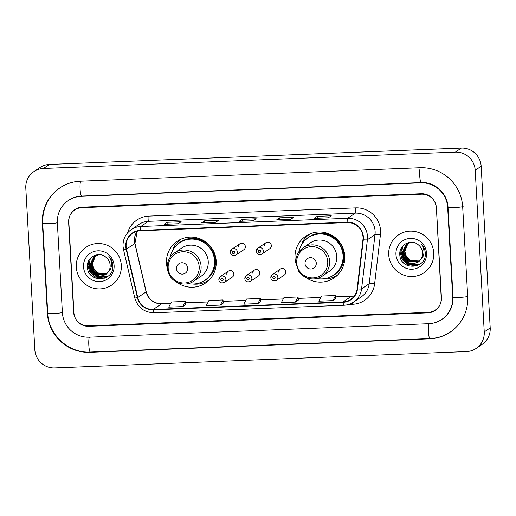 <?xml version="1.0" encoding="UTF-8"?>
<svg xmlns="http://www.w3.org/2000/svg" width="516" height="516" viewBox="0 0 516 516"><rect width="100%" height="100%" fill="white"/><g stroke="black" fill="none" stroke-linecap="round" stroke-linejoin="round"><path stroke-width="0.77" d="M305.317 277.144A25.213 24.755 -124.1 0 0 334.033 277.937A25.213 24.755 -124.1 0 0 344.746 256.078A25.213 24.755 -124.1 0 0 330.833 234.735A25.213 24.755 -124.1 0 0 305.736 236.199A25.213 24.755 -124.1 0 0 295.023 258.052A25.213 24.755 -124.1 0 0 295.836 263.166M334.091 276.918A25.213 24.755 -124.1 0 0 336.729 275.815M176.782 282.246A25.213 24.755 -124.1 0 0 205.497 283.032A25.213 24.755 -124.1 0 0 216.21 261.18A25.213 24.755 -124.1 0 0 202.298 239.837A25.213 24.755 -124.1 0 0 177.201 241.295A25.213 24.755 -124.1 0 0 166.487 263.154A25.213 24.755 -124.1 0 0 167.3 268.268M205.555 282.02A25.213 24.755 -124.1 0 0 208.193 280.917M218.849 279.659A3.567 3.502 55.9 0 1 223.918 276.363A3.567 3.502 55.9 0 1 224.37 282.471L232.335 277.073A3.567 3.502 -124.1 0 0 231.884 270.958A3.567 3.502 -124.1 0 0 226.814 274.26M244.836 278.627A3.567 3.502 55.9 0 1 249.905 275.331A3.567 3.502 55.9 0 1 250.357 281.446L258.329 276.041A3.567 3.502 -124.1 0 0 257.871 269.926A3.567 3.502 -124.1 0 0 252.808 273.228M270.829 277.595A3.567 3.502 55.9 0 1 275.892 274.299A3.567 3.502 55.9 0 1 276.35 280.414L284.316 275.009A3.567 3.502 -124.1 0 0 283.858 268.894A3.567 3.502 -124.1 0 0 278.795 272.196M256.329 251.266A3.567 3.502 55.9 0 1 261.399 247.97A3.567 3.502 55.9 0 1 261.851 254.078L269.816 248.68A3.567 3.502 -124.1 0 0 269.365 242.565A3.567 3.502 -124.1 0 0 264.302 245.868M230.342 252.298A3.567 3.502 55.9 0 1 235.412 248.996A3.567 3.502 55.9 0 1 235.864 255.11L243.829 249.712A3.567 3.502 -124.1 0 0 243.378 243.597A3.567 3.502 -124.1 0 0 238.308 246.893M180.168 239.579A25.213 24.755 -124.1 0 0 178.168 241.617M308.703 234.477A25.213 24.755 -124.1 0 0 306.704 236.522M421.533 194.197L81.902 207.677A14.274 14.016 -124.1 0 0 68.622 222.415L73.64 312.219A14.274 14.016 -124.1 0 0 88.507 325.841L428.145 312.367A14.274 14.016 -124.1 0 0 441.425 297.629L436.401 207.819A14.274 14.016 -124.1 0 0 421.533 194.197M452.68 297.177L447.662 207.374A25.69 25.226 -124.1 0 0 420.901 182.858L81.27 196.332A25.69 25.226 -124.1 0 0 68.28 200.595A25.69 25.226 -124.1 0 0 57.36 222.86L62.384 312.664A25.69 25.226 -124.1 0 0 89.139 337.187L428.777 323.706A25.69 25.226 -124.1 0 0 441.767 319.449A25.69 25.226 -124.1 0 0 452.68 297.177L453.029 296.945M475.204 170.28A19.027 18.686 -124.1 0 0 455.383 152.117L43.505 168.461A19.027 18.686 -124.1 0 0 33.888 171.615A19.027 18.686 -124.1 0 0 25.8 188.108L34.836 349.758A19.027 18.686 -124.1 0 0 54.657 367.921L466.535 351.577A19.027 18.686 -124.1 0 0 476.158 348.423A19.027 18.686 -124.1 0 0 484.247 331.93L475.204 170.28L481.164 166.242A19.027 18.686 -124.1 0 0 461.343 148.079L49.465 164.423A19.027 18.686 -124.1 0 0 39.842 167.577L33.888 171.615M476.158 348.423L482.112 344.385A19.027 18.686 -124.1 0 0 490.2 327.892L481.164 166.242M462.671 206.781A40.912 40.171 -124.1 0 0 420.056 167.732L80.419 181.206A40.912 40.171 -124.1 0 0 59.733 187.992A40.912 40.171 -124.1 0 0 42.351 223.454L47.369 313.264A40.912 40.171 -124.1 0 0 89.99 352.312L429.622 338.831A40.912 40.171 -124.1 0 0 450.307 332.046A40.912 40.171 -124.1 0 0 467.696 296.584L462.671 206.781M76.291 267.114A22.833 22.42 -124.1 0 0 88.894 286.438A22.833 22.42 -124.1 0 0 111.624 285.116A22.833 22.42 -124.1 0 0 121.325 265.327A22.833 22.42 -124.1 0 0 108.721 245.997A22.833 22.42 -124.1 0 0 85.991 247.319A22.833 22.42 -124.1 0 0 76.291 267.114A22.833 22.42 -124.1 0 0 88.894 286.438A22.833 22.42 -124.1 0 0 111.624 285.116A22.833 22.42 -124.1 0 0 121.325 265.327A22.833 22.42 -124.1 0 0 108.721 245.997A22.833 22.42 -124.1 0 0 85.991 247.319A22.833 22.42 -124.1 0 0 76.291 267.114M388.716 254.717A22.833 22.42 -124.1 0 0 401.319 274.041A22.833 22.42 -124.1 0 0 424.049 272.719A22.833 22.42 -124.1 0 0 433.75 252.93A22.833 22.42 -124.1 0 0 421.146 233.6A22.833 22.42 -124.1 0 0 398.423 234.922A22.833 22.42 -124.1 0 0 388.716 254.717A22.833 22.42 -124.1 0 0 401.319 274.041A22.833 22.42 -124.1 0 0 424.049 272.719A22.833 22.42 -124.1 0 0 433.75 252.93A22.833 22.42 -124.1 0 0 421.146 233.6A22.833 22.42 -124.1 0 0 398.423 234.922A22.833 22.42 -124.1 0 0 388.716 254.717M126.123 246.487A15.222 14.951 55.9 0 1 140.287 230.768L347.165 222.557A15.222 14.951 55.9 0 1 362.942 239.727L357.137 288.844A15.222 14.951 55.9 0 1 343.05 301.925L153.246 309.458A15.222 14.951 55.9 0 1 137.766 297.545L126.497 249.105A15.222 14.951 55.9 0 1 126.123 246.487M125.749 246.506A15.603 15.319 -124.1 0 0 126.136 249.189L137.398 297.629A15.603 15.319 -124.1 0 0 153.265 309.839L343.069 302.305A15.603 15.319 -124.1 0 0 357.511 288.895L363.316 239.772A15.603 15.319 -124.1 0 0 347.145 222.183L140.268 230.388A15.603 15.319 -124.1 0 0 125.749 246.506M328.286 217.81L331.266 215.791L317.192 216.352L314.212 218.371L328.286 217.81M317.295 218.229L317.192 216.352M290.753 219.3L293.733 217.281L279.659 217.842L276.686 219.861L290.753 219.3M279.769 219.719L279.659 217.842M178.168 223.77L181.148 221.751L167.074 222.306L164.094 224.325L178.168 223.77M167.178 224.189L167.074 222.306M215.701 222.28L218.674 220.261L204.6 220.816L201.627 222.841L215.701 222.28M204.71 222.699L204.6 220.816M253.227 220.79L256.207 218.771L242.133 219.332L239.153 221.351L253.227 220.79M242.236 221.209L242.133 219.332M436.143 207.355A14.274 14.016 -124.1 0 0 421.275 193.732L82.109 207.193A14.274 14.016 -124.1 0 0 68.828 221.932L73.904 312.683A14.274 14.016 -124.1 0 0 88.771 326.305L427.932 312.844A14.274 14.016 -124.1 0 0 441.212 298.106L436.355 207.213M332.917 300.622L335.594 295.481L321.52 296.042L318.843 301.183L332.917 300.622L335.864 298.603M220.326 305.091L223.28 303.092L223.009 299.951L208.935 300.512L206.258 305.646L220.326 305.091L223.009 299.951M182.799 306.581L185.747 304.582L185.483 301.441L171.409 301.995L168.726 307.136L182.799 306.581L185.483 301.441M295.384 302.112L298.067 296.971L283.994 297.532L281.31 302.673L295.384 302.112L298.332 300.093M257.858 303.601L260.535 298.461L246.467 299.022L243.784 304.163L257.858 303.601L260.806 301.583M260.535 298.461L260.806 301.602M298.067 296.971L298.332 300.112M335.594 295.481L335.864 298.622M106.973 273.499L97.814 273.112L93.789 269.3L92.151 263.96L95.537 255.614M107.076 273.396L98.053 272.951L94.028 269.139L92.39 263.799L95.666 255.549M106.548 273.886L96.866 273.751L92.848 269.945L91.209 264.605L95.021 255.871M106.651 273.79L97.105 273.59L93.086 269.784L91.442 264.444L95.144 255.801M106.103 274.248L95.924 274.396L91.9 270.584L90.261 265.243L94.518 256.149M106.212 274.157L96.157 274.235L92.138 270.423L90.5 265.082L94.641 256.078M108.063 272.255A10.752 10.559 -124.1 0 0 106.051 257.361C99.078 250.802 86.791 257.013 87.365 266.333C86.985 282.949 113.456 282.394 112.894 266.314L112.869 265.514C112.636 262.005 111.308 258.974 108.882 256.413C110.863 259.148 111.727 262.147 111.488 265.398C111.224 268.172 110.082 270.455 108.063 272.255L105.425 274.718L100.278 276.312L94.976 275.034L90.958 271.223L89.313 265.882L94.041 256.458L99.085 254.652M105.754 274.499L100.517 276.15L95.215 274.873L91.19 271.061L89.552 265.727L94.157 256.381M106.264 274.119L97.002 272.848L91.487 265.056M83.515 266.824A15.512 15.228 -124.1 0 0 99.672 281.626A15.512 15.228 -124.1 0 0 114.107 265.611A15.512 15.228 -124.1 0 0 97.95 250.808A15.512 15.228 -124.1 0 0 83.515 266.824M96.221 278.369L94.17 277.473L90.113 274.177M104.567 278.156L95.118 276.834L89.849 271.88L87.688 264.934L87.694 263.528M106.386 277.286L96.066 276.189L90.797 271.235L88.629 264.289L89.036 260.232M107.418 276.621L98.362 276.189M97.46 275.783L91.867 270.797L89.603 264.089M89.565 263.07L90.294 258.51M104.2 278.292L95.002 276.911L89.732 271.958L87.552 264.179M106.225 277.376L95.944 276.273L90.674 271.319L88.513 264.373L88.868 260.522M107.309 276.699L97.821 276.086M96.782 275.57L91.9 271.106L89.552 264.818M89.455 263.624L90.145 258.677M187.747 268.204A5.708 5.605 -124.1 0 0 181.8 262.754A5.708 5.605 -124.1 0 0 176.485 268.649A5.708 5.605 -124.1 0 0 182.432 274.099A5.708 5.605 -124.1 0 0 187.747 268.204M193.823 281.181L200.963 276.337A17.125 16.815 -124.1 0 0 198.783 246.996A17.125 16.815 -124.1 0 0 181.742 247.99L174.601 252.827C169.551 256.491 167.107 261.464 167.268 267.752C168.1 275.505 172.176 280.691 179.497 283.329C184.618 284.767 189.391 284.052 193.823 281.181A17.125 16.815 -124.1 0 0 191.649 251.84A17.125 16.815 -124.1 0 0 174.601 252.827M188.308 283.606A22.594 22.188 -124.1 0 0 204.923 280.265A22.594 22.188 -124.1 0 0 214.527 260.677A22.594 22.188 -124.1 0 0 202.053 241.546A22.594 22.188 -124.1 0 0 179.562 242.855A22.594 22.188 -124.1 0 0 170.306 257.058M204.923 280.265L205.22 280.059A22.594 22.188 -124.1 0 0 214.824 260.477A22.594 22.188 -124.1 0 0 202.349 241.346A22.594 22.188 -124.1 0 0 179.858 242.655L179.562 242.855M209.032 280.065L209.193 279.956A24.736 24.291 55.9 0 1 209.032 280.065A24.736 24.291 55.9 0 1 192.771 284.026M181.264 239.114A24.736 24.291 55.9 0 1 181.432 239.005L181.264 239.114A24.736 24.291 55.9 0 0 173.589 247.654L173.769 248.97M316.282 263.102A5.708 5.605 -124.1 0 0 310.335 257.652A5.708 5.605 -124.1 0 0 305.02 263.547A5.708 5.605 -124.1 0 0 310.967 268.997A5.708 5.605 -124.1 0 0 316.282 263.102M322.358 276.079L329.498 271.242A17.125 16.815 -124.1 0 0 327.318 241.901A17.125 16.815 -124.1 0 0 310.277 242.888L303.137 247.732C298.087 251.389 295.642 256.368 295.803 262.657L298.777 271.416C301.092 274.751 304.176 277.021 308.033 278.227C313.154 279.666 317.927 278.95 322.358 276.079A17.125 16.815 -124.1 0 0 320.184 246.738A17.125 16.815 -124.1 0 0 303.137 247.732M316.843 278.505A22.594 22.188 -124.1 0 0 333.459 275.163A22.594 22.188 -124.1 0 0 343.063 255.575A22.594 22.188 -124.1 0 0 330.588 236.451A22.594 22.188 -124.1 0 0 308.097 237.76A22.594 22.188 -124.1 0 0 298.841 251.956M333.459 275.163L333.755 274.964A22.594 22.188 -124.1 0 0 343.359 255.375A22.594 22.188 -124.1 0 0 330.885 236.244A22.594 22.188 -124.1 0 0 308.394 237.554L308.097 237.76M337.735 274.847A24.736 24.291 55.9 0 1 337.567 274.964A24.736 24.291 55.9 0 1 321.307 278.93M309.8 234.019A24.736 24.291 55.9 0 1 309.968 233.903L309.8 234.019A24.736 24.291 55.9 0 0 302.124 242.559L302.305 243.875M419.398 261.102L410.239 260.715L406.221 256.904L404.576 251.563L407.963 243.217M419.502 260.999L410.478 260.554L406.453 256.742L404.815 251.402L408.092 243.152M418.973 261.489L409.298 261.354L405.273 257.548L403.635 252.208L407.447 243.475M419.082 261.393L409.53 261.193L405.512 257.387L403.867 252.047L407.575 243.404M418.528 261.851L408.35 261.999L404.325 258.187L402.686 252.846L406.95 243.752M418.637 261.76L408.588 261.838L404.563 258.026L402.925 252.685L407.072 243.681M420.488 259.858A10.752 10.559 -124.1 0 0 418.476 244.965C411.51 238.405 399.223 244.616 399.79 253.936C399.416 270.552 425.881 269.997 425.319 253.917L425.3 253.117C425.061 249.609 423.733 246.577 421.308 244.016C423.288 246.751 424.152 249.75 423.913 253.001C423.649 255.775 422.507 258.058 420.488 259.858L417.85 262.322L412.71 263.915L407.401 262.638L403.383 258.826L401.745 253.485L406.466 244.062L411.51 242.256M418.179 262.102L412.942 263.753L407.64 262.476L403.622 258.664L401.977 253.33L406.582 243.984M417.625 261.993L408.956 260.148L403.912 252.659M395.94 254.427A15.512 15.228 -124.1 0 0 412.097 269.229A15.512 15.228 -124.1 0 0 426.532 253.214A15.512 15.228 -124.1 0 0 410.375 238.411A15.512 15.228 -124.1 0 0 395.94 254.427M408.646 265.972L406.602 265.076L402.538 261.78M416.993 265.759L407.543 264.437L402.274 259.483L400.113 252.537L400.119 251.131M418.818 264.889L408.491 263.792L403.222 258.839L401.061 251.892L401.461 247.835M419.843 264.224L410.794 263.792M409.885 263.386L404.292 258.4L402.029 251.692M401.99 250.673L402.725 246.113M416.625 265.895L407.427 264.514L402.158 259.561L399.984 251.782M418.65 264.985L408.369 263.876L403.106 258.922L400.938 251.976L401.293 248.125M419.74 264.302L410.252 263.689M409.207 263.173L404.325 258.71L401.977 252.421M401.88 251.228L402.577 246.28M420.501 167.429A7.611 1.226 87.7 0 0 419.714 175.421A7.611 1.226 87.7 0 0 421.23 182.593C434.659 181.677 447.617 193.506 448.011 207.2L453.035 297.003C453.261 306.388 449.649 313.773 442.212 319.146M463.116 206.477A7.611 0.748 176.8 0 1 454.422 207.58A7.611 0.748 176.8 0 1 448.011 207.2M467.69 296.468A7.611 0.748 176.8 0 1 459.44 297.384A7.611 0.748 176.8 0 1 453.035 297.003M450.758 331.743C444.47 335.955 437.536 338.232 429.951 338.573A7.611 1.226 -92.3 0 1 428.474 332.123A7.611 1.226 -92.3 0 1 429.002 323.7M429.951 338.573L90.313 352.047A7.611 1.226 -92.3 0 1 88.842 345.597A7.611 1.226 -92.3 0 1 89.371 337.174M90.313 352.047C68.751 353.454 48.388 334.8 47.724 313.083A7.611 0.748 -3.2 0 0 54.135 313.47A7.611 0.748 -3.2 0 0 62.378 312.548M60.185 187.689C48.149 196.422 42.325 208.283 42.705 223.28A7.611 0.748 -3.2 0 0 49.11 223.66A7.611 0.748 -3.2 0 0 57.353 222.744M80.651 181.193A7.611 1.226 87.7 0 0 80.122 189.624A7.611 1.226 87.7 0 0 81.593 196.074L421.23 182.593M461.343 148.079L455.383 152.117M490.2 327.892L484.247 331.93M49.465 164.423L43.505 168.461M430.009 338.573L429.622 338.831M90.377 352.047L89.99 352.312M47.724 313.025L47.369 313.264M42.699 223.215L42.351 223.454M448.011 207.135L447.662 207.374M421.288 182.593L420.901 182.858M81.657 196.067L81.27 196.332M137.262 231.2A15.222 14.951 -124.1 0 0 134.837 243.455L146.099 291.895A15.222 14.951 -124.1 0 0 161.585 303.801L170.654 303.447M127.658 232.755A23.788 23.355 55.9 0 1 148.898 216.101L355.776 207.89A4.76 0.768 -92.3 0 1 355.298 213.121L148.421 221.332A19.027 18.686 -124.1 0 0 138.798 224.492L131.174 229.659A19.027 18.686 55.9 0 1 140.797 226.505A4.76 0.768 87.7 0 0 140.268 230.388M355.776 207.89A23.788 23.355 55.9 0 1 380.55 230.594A23.788 23.355 55.9 0 1 380.427 234.715L374.616 283.832A23.788 23.355 55.9 0 1 352.609 304.279L348.674 304.434M375.119 231.284A19.027 18.686 -124.1 0 0 355.298 213.121L347.668 218.294A19.027 18.686 55.9 0 1 367.392 239.746L361.581 288.87A19.027 18.686 55.9 0 1 353.595 302.066L361.219 296.9A19.027 18.686 -124.1 0 0 369.204 283.697L375.016 234.58A19.027 18.686 -124.1 0 0 375.119 231.284M131.174 229.659C125.569 233.722 122.853 239.25 123.027 246.235L123.498 249.499A4.76 0.329 -13.1 0 0 126.136 249.189M154.174 312.754A4.76 0.768 -92.3 0 1 154.097 312.78A4.76 0.768 -92.3 0 1 153.265 309.839M343.069 302.305A4.76 0.768 87.7 0 0 343.901 305.253C347.436 305.091 350.667 304.034 353.595 302.066M357.511 288.895A4.76 0.593 6.7 0 0 361.581 288.87L369.204 283.697A4.76 0.593 -173.3 0 1 374.616 283.832M123.498 249.499L134.76 297.938A4.76 0.329 -13.1 0 0 137.398 297.629M363.316 239.772A4.76 0.593 6.7 0 0 367.392 239.746L375.016 234.58A4.76 0.593 -173.3 0 1 380.427 234.715M347.145 222.183A4.76 0.768 -92.3 0 1 347.668 218.294L140.797 226.505L148.421 221.332A4.76 0.768 -92.3 0 0 148.898 216.101M352.48 302.769A4.76 0.768 -92.3 0 1 352.609 304.279M343.05 301.925L351.39 296.274A15.222 14.951 -124.1 0 0 354.415 295.836L351.525 296.223A8.566 1.38 -92.3 0 0 351.39 296.274L335.716 296.894M126.497 249.105L134.837 243.455A8.566 0.593 166.9 0 0 134.947 243.32L146.209 291.759A8.566 0.593 166.9 0 1 146.099 291.895L137.766 297.545M153.246 309.458L161.585 303.801A8.566 1.38 -92.3 0 1 161.721 303.756L170.673 303.402M185.599 302.853L208.18 301.957M223.131 301.363L245.713 300.467M260.657 299.873L283.239 298.977M298.19 298.383L320.765 297.487M199.202 266.746A15.732 15.448 -124.1 0 0 182.812 251.731A15.732 15.448 -124.1 0 0 168.171 267.978A15.732 15.448 -124.1 0 0 184.56 282.994A15.732 15.448 -124.1 0 0 199.202 266.746M201.266 282.258A22.807 22.401 -124.1 0 0 211.612 248.428A22.807 22.401 -124.1 0 0 176.356 245.513M327.737 261.644A15.732 15.448 -124.1 0 0 311.348 246.629A15.732 15.448 -124.1 0 0 296.706 262.876A15.732 15.448 -124.1 0 0 313.096 277.892A15.732 15.448 -124.1 0 0 327.737 261.644M329.801 277.163A22.807 22.401 -124.1 0 0 340.147 243.326A22.807 22.401 -124.1 0 0 304.892 240.411M232.316 252.459A1.187 1.167 -124.1 0 0 233.555 253.595A1.187 1.167 -124.1 0 0 234.664 252.363A1.187 1.167 -124.1 0 0 233.425 251.228A1.187 1.167 -124.1 0 0 232.316 252.459M258.303 251.427A1.187 1.167 -124.1 0 0 259.542 252.563A1.187 1.167 -124.1 0 0 260.651 251.331A1.187 1.167 -124.1 0 0 259.413 250.195A1.187 1.167 -124.1 0 0 258.303 251.427M223.17 279.724A1.187 1.167 -124.1 0 0 221.932 278.595A1.187 1.167 -124.1 0 0 220.822 279.82A1.187 1.167 -124.1 0 0 222.061 280.956A1.187 1.167 -124.1 0 0 223.17 279.724M249.157 278.698A1.187 1.167 -124.1 0 0 247.919 277.563A1.187 1.167 -124.1 0 0 246.809 278.788A1.187 1.167 -124.1 0 0 248.048 279.924A1.187 1.167 -124.1 0 0 249.157 278.698M275.144 277.666A1.187 1.167 -124.1 0 0 273.906 276.531A1.187 1.167 -124.1 0 0 272.803 277.756A1.187 1.167 -124.1 0 0 274.041 278.892A1.187 1.167 -124.1 0 0 275.144 277.666M68.725 200.292C72.601 197.692 76.89 196.286 81.593 196.074M47.724 313.083L42.705 223.28M134.76 297.938C137.708 307.517 144.151 312.464 154.097 312.78L343.901 305.253M146.209 291.759C148.64 299.519 153.813 303.518 161.721 303.756M185.599 302.808L208.206 301.912M223.125 301.318L245.732 300.422M260.657 299.828L283.265 298.932M298.184 298.338L320.791 297.442M335.71 296.855L351.525 296.223M134.947 243.32L137.288 231.194M253.259 220.771L239.218 221.325M215.727 222.261L201.685 222.815M178.201 223.75L164.159 224.305M290.785 219.281L276.744 219.835M328.311 217.791L314.27 218.352M235.864 255.11C233.122 256.375 231.278 255.452 230.317 252.337L231.858 249.202L239.824 243.804M261.851 254.078C259.116 255.349 257.265 254.42 256.304 251.305L257.845 248.177L265.817 242.772M228.33 271.164L220.364 276.57L218.823 279.698C219.177 282.568 221.029 283.497 224.37 282.471M254.324 270.132L246.358 275.538L244.81 278.672C245.165 281.536 247.016 282.465 250.357 281.446M280.311 269.107L272.345 274.506L270.797 277.64C271.152 280.51 273.003 281.433 276.35 280.414"/></g></svg>

